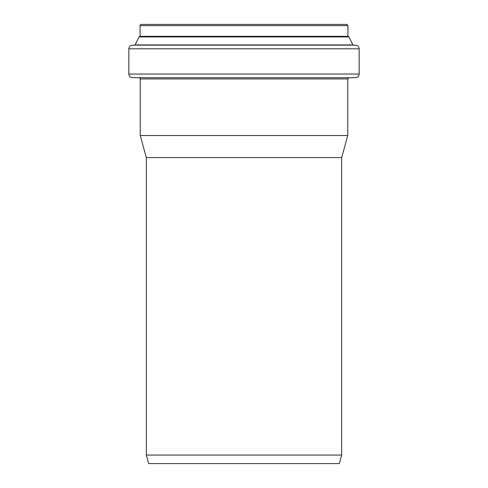 <?xml version="1.0" encoding="UTF-8"?>
<svg xmlns="http://www.w3.org/2000/svg" width="488" height="488" viewBox="0 0 488 488"><rect width="100%" height="100%" fill="white"/><g stroke="black" fill="none" stroke-linecap="round" stroke-linejoin="round"><path stroke-width="0.73" d="M348.981 77.714L347.761 78.934L347.761 135.536L140.239 135.536L140.239 78.934C140.55 78.635 140.141 78.233 139.019 77.714M341.661 455.06L146.339 455.06L148.626 463.6L339.373 463.6L341.661 455.06L341.661 157.569L146.339 157.569L140.239 135.536M343.43 24.4L144.57 24.4M348.31 36.71L347.944 36.344L347.944 25.62L346.724 24.4L141.276 24.4C140.032 25.12 139.623 25.522 140.056 25.62L140.056 36.344L139.69 36.71M346.559 45.14L353.092 45.14L348.78 36.71L139.22 36.71L134.908 45.14L141.441 45.14M353.092 45.14L134.908 45.14M359.168 74.054L359.168 48.8C358.948 46.58 357.728 45.36 355.508 45.14L132.492 45.14C130.272 45.36 129.052 46.58 128.832 48.8L128.832 74.054C129.052 76.274 130.272 77.494 132.492 77.714L355.508 77.714C357.728 77.494 358.948 76.274 359.168 74.054L128.832 74.054M347.761 78.934L140.239 78.934M347.944 25.62L140.056 25.62M347.944 36.344L140.056 36.344M349.109 36.923L138.891 36.923M352.763 44.927L135.237 44.927M359.168 48.8L128.832 48.8M341.661 157.569L347.761 135.536M146.339 157.569L146.339 455.06"/></g></svg>
